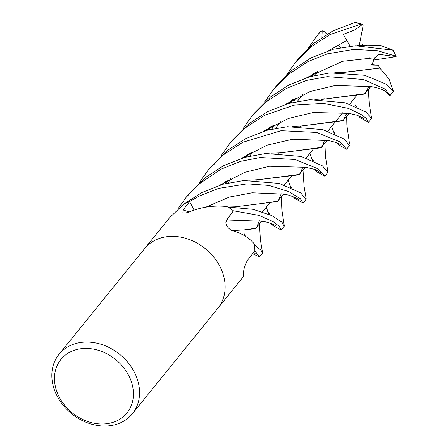 <?xml version="1.0" encoding="UTF-8"?>
<svg xmlns="http://www.w3.org/2000/svg" width="448" height="448" viewBox="0 0 448 448"><rect width="100%" height="100%" fill="white"/><g stroke="black" fill="none" stroke-linecap="round" stroke-linejoin="round"><path stroke-width="0.67" d="M233.419 210.801A47.191 38.181 39 0 1 233.425 210.806L226.839 219.996L225.893 222.326L226.839 219.996L233.436 210.79L226.766 219.957A797.294 11.659 -26.4 0 1 226.867 219.526L233.43 210.784L258.927 215.376L272.95 221.519L279.233 226.268L281.17 230.037L272.899 225.45L270.754 223.278M374.909 68.908L374.881 68.342M264.662 102.026L273.23 89.79L289.24 73.802L308.101 61.522L327.309 53.861L353.993 49.358L377.703 50.764L395.629 56.073L396.122 56.605L379.081 54.348L374.853 57.747L371.745 65.066L378.274 65.251L371.745 64.473M396.122 56.605L374.472 59.97L373.15 59.657M286.395 75.174L295.036 62.86L310.923 46.99L329.902 34.602L360.898 24.158L362.314 24.22L363.126 25.626L359.341 45.13L357.364 45.657M80.567 342.49A47.214 38.198 39 0 1 130.038 365.193A47.214 38.198 39 0 1 132.384 413.762A47.214 38.198 39 0 1 110.813 425.6A47.214 38.198 39 0 1 61.342 402.898A47.214 38.198 39 0 1 58.996 354.329A47.214 38.198 39 0 1 80.567 342.49M217.963 308.078A47.214 38.198 39 0 0 215.617 259.51A47.214 38.198 39 0 0 166.146 236.813A47.214 38.198 39 0 0 144.581 248.651A47.214 38.198 39 0 1 166.146 236.807A47.214 38.198 39 0 1 215.617 259.51A47.214 38.198 39 0 1 217.963 308.078L132.384 413.762M80.332 348.802A42.493 34.378 39 0 1 131.001 380.699A42.493 34.378 39 0 1 107.554 423.601A42.493 34.378 39 0 1 56.885 391.703A42.493 34.378 39 0 1 80.332 348.802M218.042 307.983L243.146 276.982L243.527 272.171C243.992 267.658 245.465 263.502 247.94 259.711L254.828 250.863A47.214 38.198 39 0 0 254.374 244.283L254.128 243.74C248.875 237.474 241.22 232.994 231.157 230.3C226.122 226.576 224.694 222.986 226.867 219.526L226.794 219.626M227.147 206.674L227.209 206.685A47.214 38.198 39 0 1 233.43 210.784A47.214 38.198 39 0 0 227.802 207.032L252.991 209.306L271.74 215.555L281.999 222.236L284.161 226.341L281.17 230.037M227.209 206.685L226.38 206.466C213.153 205.218 200.536 207.15 188.53 212.268L185.416 213.018L182.896 212.996L183.014 210.011L189.582 201.639A47.191 38.181 39 0 1 189.588 201.639L194.146 210.045M144.654 248.556L169.764 217.554L183.798 204.103A47.214 38.198 39 0 1 189.571 201.617M194.079 210.073L189.582 201.639L199.136 196.073L218.523 188.412L247.1 183.837L269.018 185.433L288.949 191.66L300.3 198.643L303.055 203.011L294.778 198.43L292.97 196.582M227.158 206.674A6.384 5.163 -141 0 1 226.632 206.528A783.362 449.529 -76.6 0 1 226.38 206.466M226.005 221.469A7.946 6.429 39 0 1 226.766 219.957M233.425 210.806L226.839 219.996L262.741 221.273L268.173 222.477L275.078 225.154M254.134 243.746A783.362 11.452 -26.4 0 1 254.128 243.74A6.384 5.163 -141 0 0 254.374 244.283M177.918 208.914L186.015 197.484L198.957 184.05L220.881 169.226L240.8 161.291L260.238 157.517L295.176 159.505L318.366 168.93L324.766 176.198L316.49 171.623L314.384 169.361M308.218 48.25L316.747 36.047L320.443 31.73L322.196 30.794L321.933 37.363M311.556 158.245L313.555 160.966M327.796 172.458L322.521 165.889L301.241 156.458L265.647 153.507L244.866 157.36L223.927 165.463L205.195 177.671L189.067 193.721L186.015 197.484M199.254 182.806L207.782 170.604L223.798 154.577L242.648 142.341L281.086 130.687L316.624 132.446L340.234 141.954L346.612 149.218L338.346 144.631L336.252 142.61M333.178 130.805L335.238 133.823M346.612 149.218L349.541 145.606L344.31 139.132L322.896 129.634L287.431 126.694L266.795 130.306L245.633 138.656L226.99 150.713L210.773 166.914L207.782 170.604M362.314 24.22L355.555 22.4L354.603 22.568L332.926 30.867L314.182 43.081L298.06 59.125L295.036 62.86M289.929 185.315L291.547 187.695M306.001 199.366L300.664 192.853L279.21 183.422L243.824 180.522L223.014 184.218L202.054 192.472L184.302 203.829A47.214 38.198 39 0 1 189.577 201.617M221.026 155.893L229.667 143.584L245.577 127.708L264.533 115.321L294.274 105.112L323.501 103.393L348.298 108.349L361.766 114.85L366.402 118.513L368.424 122.287L360.153 117.712L358.288 115.752M355.516 104.972L356.922 106.994M368.424 122.287L371.448 118.558L366.318 112.196L345.285 102.782L309.826 99.663L288.646 103.432L267.506 111.653L248.702 123.889L232.439 140.157M367.438 45.136L380.145 45.326L393.238 50.204L355.544 45.758L333.396 49.23L311.024 57.91L292.337 70L276.158 86.173L273.23 89.79M259.403 256.911L262.45 253.148L261.033 250.225L254.464 244.899A47.214 38.198 39 0 1 254.828 250.869L259.403 256.911L252.588 253.73M242.799 129.024L251.378 116.771L265.138 102.614L286.244 88.514L306.522 80.416L327.326 76.619L363.58 79.514L384.922 88.995L390.135 95.48L389.138 95.245L384.978 91.095L383.118 90.07C381.27 88.906 377.334 87.758 371.319 86.626L335.244 85.462L310.229 91.504L285.085 104.502L310.229 91.504L335.244 85.462L371.319 86.626M390.135 95.48L391.754 93.481A47.214 38.198 39 0 0 393.271 91.437L386.484 84.263L364.678 75.27L329.93 72.895L309.87 76.692L289.296 84.745L270.754 96.779L254.094 113.422M324.845 143.052L320.936 147.795L279.087 152.919M278.88 152.964L277.85 153.222M226.139 181.104L222.897 184.251M324.71 139.854L321.983 147.269L278.174 153.233M331.649 126.431L334.242 133.392M324.593 143.791C325.22 141.932 326.603 140.868 328.742 140.594L292.746 139.222L267.154 145.135L241.338 158.396L267.154 145.135L292.746 139.222L328.67 140.577L335.121 142.223L341.202 144.85M362.65 24.382L354.318 30.15L343.246 34.328L350.134 46.206M313.902 73.108L310.33 76.569M292.835 99.618L291.088 102.771M281.21 193.749L278.247 201.102L266.409 202.854M313.37 73.41L310.072 76.636M292.594 99.758L290.909 102.816M281.221 196.896L277.441 201.561L235.486 206.791M267.658 211.4L269.931 214.642M359.554 45.539L362.404 44.755L364.202 45.287M346.59 40.606L328.793 50.574L346.59 40.606M290.22 186.099L290.696 187.337M290.226 186.105L288.098 180.219M284.368 194.186L252.146 192.791L229.438 197.053L205.845 207.133L229.438 197.053L252.146 192.791L284.273 194.169L288.865 195.171C295.131 197.445 298.351 198.839 298.519 199.366M368.329 89.466L364.241 94.102L321.485 99.439M269.92 127.131L266.582 130.362M368.917 86.234L365.159 93.638L321.826 99.45M270.446 126.823L266.851 130.29M370.922 86.565L369.678 87.472L369.001 86.251M244.479 234.074L245.213 236.146L244.479 234.074M300.457 126.269L301.51 126.006M301.728 125.95L343.431 120.45L346.618 113.047M346.685 113.058L346.707 114.8M346.573 116.217L342.636 120.898L301.364 125.961M247.834 154.28L244.63 157.422M227.226 180.466L225.54 183.529M356.065 106.63L355.494 105.101L356.026 106.613M349.182 113.378L313.27 112.487L288.501 118.462L263.396 131.309M374.853 57.747L342.513 61.314L306.818 77.577M266.213 207.239L268.755 214.105L266.28 207.155M378.274 65.251L379.747 68.113L343.84 72.425M292.029 100.089L288.546 103.46M271.107 126.442L269.349 129.64M259.314 220.64L256.351 228.15L244.014 229.914M379.686 68.102L344.232 72.234M291.413 100.447L288.249 103.544M270.85 126.588L269.153 129.685M259.409 223.899L255.377 228.637L244.238 229.902L232.478 230.591M379.859 68.13L389.021 78.932L393.176 90.838M312.357 160.418L311.853 159.074L312.334 160.412M320.387 172.687L316.742 170.363C317.145 169.971 313.432 168.952 305.603 167.306L269.534 166.247L244.793 172.318L219.761 185.203M314.087 73.634L312.861 75.914M302.971 166.925L299.762 174.367L258.933 179.642M258.759 179.682L256.682 180.174M313.751 73.97L312.682 75.953M302.921 170.201L298.838 174.854L258.446 179.682M249.334 180.214L259.622 179.586L256.379 180.169M389.138 95.245L384.804 91M369.891 57.658L367.825 58.402M322.196 30.794L323.977 31.36L326.889 34.216M337.831 44.946L340.525 47.583M189.476 211.854A797.294 457.526 -76.6 0 1 183.014 210.011M316.747 36.047L318.366 34.054A47.214 38.198 39 0 1 320.326 31.853M354.603 22.568A47.214 38.198 39 0 1 360.898 24.158M392.818 50.232A47.214 38.198 39 0 1 395.629 56.073M357.095 95.015L349.658 104.194L357.095 95.015M342.866 112.588L335.3 121.929L342.866 112.588M335.283 121.946L327.897 131.068L335.283 121.946M313.432 148.932L306.152 157.92L313.432 148.932M291.726 175.734L284.256 184.962L291.726 175.734M269.836 202.765L262.539 211.775L269.836 202.765M243.527 272.138L243.701 272.451M144.581 248.651L58.996 354.329M302.848 94.478L297.282 101.349L302.848 94.478M280.969 121.498L275.43 128.335L280.969 121.498M324.766 176.198L327.818 172.43M303.055 203.011L306.018 199.343M327.908 171.948L325.489 156.806L324.895 142.946M279.16 152.908L271.281 153.171M368.525 45.091L356.759 45.69M284.245 225.518L281.837 209.67L281.299 196.734M235.861 206.78L227.78 207.015M293.698 102.127L295.854 97.933M311.534 76.25L315.65 72.122M280.958 197.635C281.865 195.311 283.528 194.236 285.947 194.415M371.566 118.009L369.18 103.286L368.385 89.331M324.492 98.818L314.916 99.439M253.59 252.448L255.142 253.495M368.11 90.166C369.774 87.405 371.022 86.246 371.868 86.682M245.274 236.186L244.563 233.974M250.034 156.038L252.196 151.833M268.05 129.97L272.227 125.81M349.507 143.791L346.875 125.25L346.662 116.032M302.232 125.944L291.95 126.375M346.315 116.95C348.118 114.106 349.636 112.969 350.868 113.551M228.334 182.846L230.485 178.646M246.12 157.018L250.197 152.925M349.166 113.378L356.832 115.175C360.696 116.782 363.121 117.998 364.106 118.821M271.897 129.046L274.036 124.824M289.772 103.118L293.888 99.019M259.179 224.616C258.339 224.062 262.125 220.853 262.998 221.312M276.08 225.971L274.831 224.986M344.394 72.218L334.846 72.509M262.55 252.666L260.4 240.005L259.442 223.821M393.26 91.168L392.98 89.426M311.847 159.074L309.943 153.238M315.414 75.303L317.582 71.081M302.68 170.94C303.996 168.364 305.295 167.182 306.561 167.39M306.174 198.666L304.097 186.497L302.999 170.022M393.271 91.442L391.754 93.481M318.366 34.054L320.443 31.73M251.378 116.771L254.43 113.002M229.667 143.584L232.635 139.916M393.238 50.204L396.133 56.442"/></g></svg>
